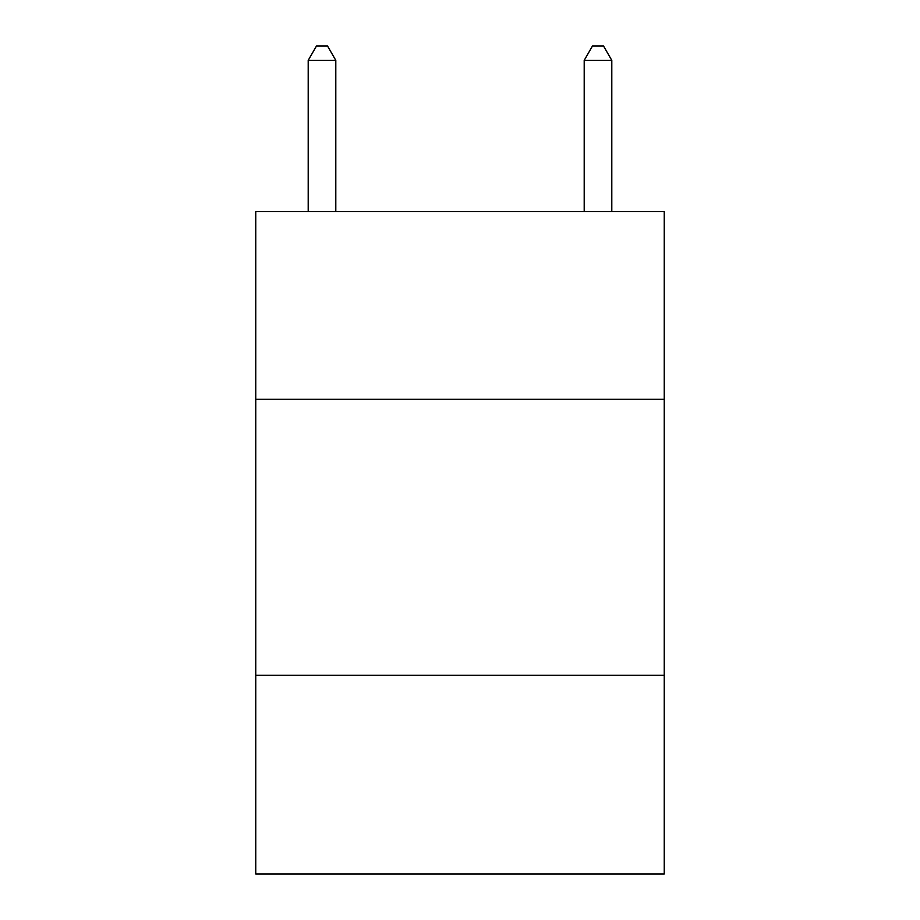 <?xml version="1.0" encoding="UTF-8"?>
<svg xmlns="http://www.w3.org/2000/svg" width="920" height="920" viewBox="0 0 920 920"><rect width="100%" height="100%" fill="white"/><g stroke="black" fill="none" stroke-linecap="round" stroke-linejoin="round"><path stroke-width="1.38" d="M664.24 399.28L664.24 211.6L255.76 211.6L255.76 399.28L664.24 399.28L664.24 874L255.76 874L255.76 399.28M664.24 675.28L255.76 675.28M335.8 211.6L335.8 60.352L308.2 60.352L308.2 211.6M308.2 60.352L316.48 46L327.52 46L335.8 60.352M611.8 211.6L611.8 60.352L584.2 60.352L584.2 211.6M584.2 60.352L592.48 46L603.52 46L611.8 60.352"/></g></svg>
